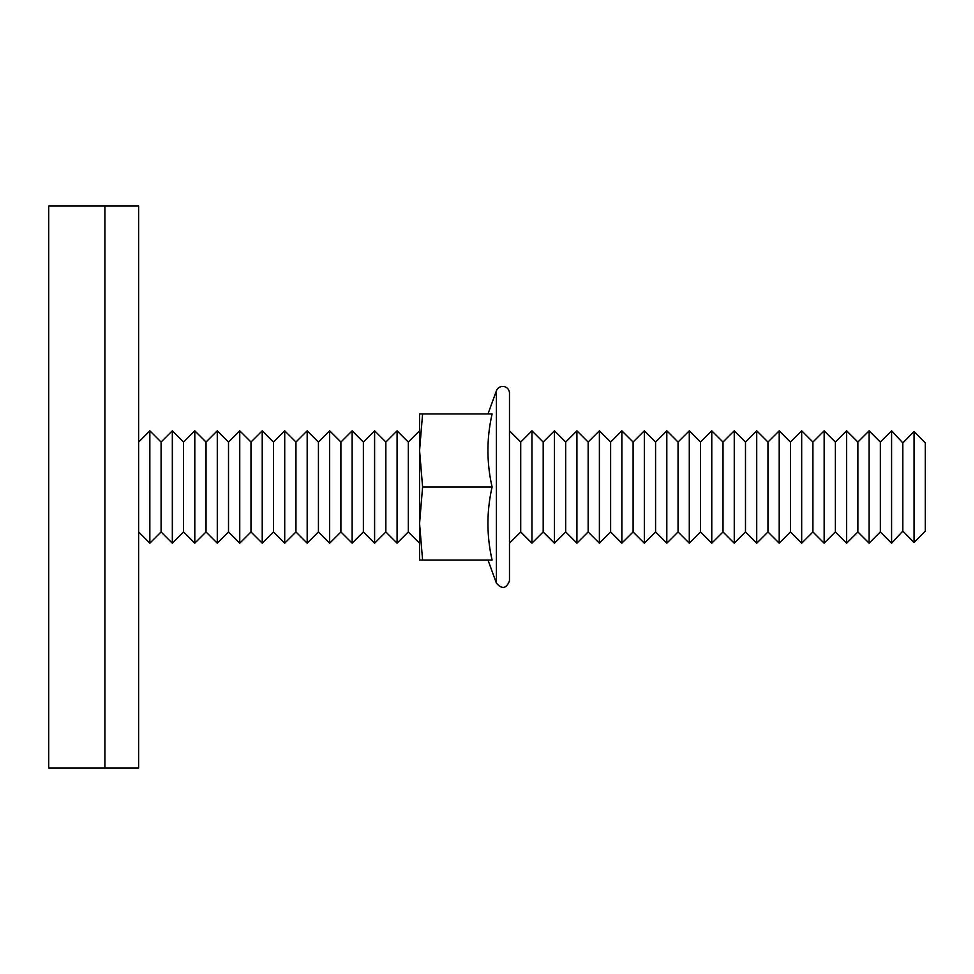 <?xml version="1.0" encoding="UTF-8"?>
<svg xmlns="http://www.w3.org/2000/svg" width="974" height="974" viewBox="0 0 974 974"><rect width="100%" height="100%" fill="white"/><g stroke="black" fill="none" stroke-linecap="round" stroke-linejoin="round"><path stroke-width="1.46" d="M48.7 767.962L48.7 206.038L104.888 206.038L104.888 767.962L104.888 206.038L138.612 206.038L138.612 767.962L48.7 767.962M138.612 531.95L149.85 543.188L161.087 531.95L172.325 543.188L183.562 531.95L194.8 543.188L206.038 531.95L217.275 543.188L228.513 531.95L228.513 442.05L239.75 430.812L239.75 543.188L250.988 531.95L250.988 442.05L239.75 430.812M228.513 531.95L239.75 543.188M250.988 531.95L262.225 543.188L262.225 430.812L250.988 442.05M262.225 543.188L273.475 531.95L273.475 442.05L262.225 430.812M273.475 531.95L284.712 543.188L284.712 430.812L273.475 442.05M284.712 543.188L295.95 531.95L295.95 442.05L284.712 430.812M295.95 531.95L307.187 543.188L307.187 430.812L295.95 442.05M307.187 543.188L318.425 531.95L318.425 442.05L307.187 430.812M318.425 531.95L329.662 543.188L329.662 430.812L318.425 442.05M329.662 543.188L340.9 531.95L340.9 442.05L329.662 430.812M217.275 543.188L217.275 430.812L228.513 442.05M206.038 531.95L206.038 442.05L217.275 430.812M194.8 543.188L194.8 430.812L206.038 442.05M183.562 531.95L183.562 442.05L194.8 430.812M172.325 543.188L172.325 430.812L183.562 442.05M161.087 531.95L161.087 442.05L172.325 430.812M149.85 543.188L149.85 430.812L161.087 442.05M880.35 531.95L891.587 543.188L902.825 531.098L914.062 542.506L925.3 531.098L925.3 442.902L914.062 431.494L902.825 442.902L891.587 430.812L880.35 442.05L869.112 430.812L869.112 543.188L880.35 531.95L880.35 442.05M891.587 542.506L891.587 431.494M902.825 531.098L902.825 442.902M914.062 542.506L914.062 431.494M487.986 560.05L496.399 583.146C502.012 589.514 506.37 588.746 509.475 580.845L509.475 393.155L509.475 543.188L520.713 531.95L531.95 543.188L543.188 531.95L554.425 543.188L565.675 531.95L576.912 543.188L588.15 531.95L599.387 543.188L610.625 531.95L621.862 543.188L633.1 531.95L644.338 543.188L655.575 531.95L666.813 543.188L678.05 531.95L689.288 543.188L700.525 531.95L711.775 543.188L723.012 531.95L723.012 442.05L734.25 430.812L734.25 543.188L745.487 531.95L745.487 442.05L734.25 430.812M723.012 531.95L734.25 543.188M745.487 531.95L756.725 543.188L756.725 430.812L745.487 442.05M756.725 543.188L767.962 531.95L767.962 442.05L756.725 430.812M767.962 531.95L779.2 543.188L779.2 430.812L767.962 442.05M779.2 543.188L790.438 531.95L790.438 442.05L779.2 430.812M790.438 531.95L801.675 543.188L801.675 430.812L790.438 442.05M801.675 543.188L812.913 531.95L812.913 442.05L801.675 430.812M812.913 531.95L824.15 543.188L824.15 430.812L812.913 442.05M824.15 543.188L835.388 531.95L835.388 442.05L824.15 430.812M835.388 531.95L846.625 543.188L846.625 430.812L835.388 442.05M846.625 543.188L857.875 531.95L857.875 442.05L846.625 430.812M857.875 531.95L869.112 543.188M711.775 543.188L711.775 430.812L723.012 442.05M700.525 531.95L700.525 442.05L711.775 430.812M689.288 543.188L689.288 430.812L700.525 442.05M678.05 531.95L678.05 442.05L689.288 430.812M666.813 543.188L666.813 430.812L678.05 442.05M655.575 531.95L655.575 442.05L666.813 430.812M644.338 543.188L644.338 430.812L655.575 442.05M633.1 531.95L633.1 442.05L644.338 430.812M621.862 543.188L621.862 430.812L633.1 442.05M610.625 531.95L610.625 442.05L621.862 430.812M599.387 543.188L599.387 430.812L610.625 442.05M588.15 531.95L588.15 442.05L599.387 430.812M576.912 543.188L576.912 430.812L588.15 442.05M565.675 531.95L565.675 442.05L576.912 430.812M554.425 543.188L554.425 430.812L565.675 442.05M543.188 531.95L543.188 442.05L554.425 430.812M531.95 543.188L531.95 430.812L543.188 442.05M520.713 531.95L520.713 442.05L531.95 430.812M340.9 531.95L352.138 543.188L363.375 531.95L374.613 543.188L385.85 531.95L397.088 543.188L408.325 531.95L419.575 543.188L419.575 523.525L419.575 560.05L422.594 560.05L419.575 523.525L422.594 487L419.575 450.475L419.575 430.812L419.575 450.475L422.594 413.95L419.575 413.95L419.575 523.525M408.325 531.95L408.325 442.05L419.575 430.812M397.088 543.188L397.088 430.812L408.325 442.05M385.85 531.95L385.85 442.05L397.088 430.812M374.613 543.188L374.613 430.812L385.85 442.05M363.375 531.95L363.375 442.05L374.613 430.812M352.138 543.188L352.138 430.812L363.375 442.05M422.594 413.95L492.101 413.95C486.562 438.3 486.562 462.65 492.101 487L422.594 487M422.594 560.05L492.101 560.05C486.562 535.7 486.562 511.35 492.101 487M509.475 393.155A6.745 6.745 0 0 0 496.399 390.854L496.399 583.146M509.475 543.188L509.475 430.812L520.713 442.05M138.612 442.05L149.85 430.812M857.875 442.05L869.112 430.812M340.9 442.05L352.138 430.812M487.986 413.95L496.399 390.854"/></g></svg>

